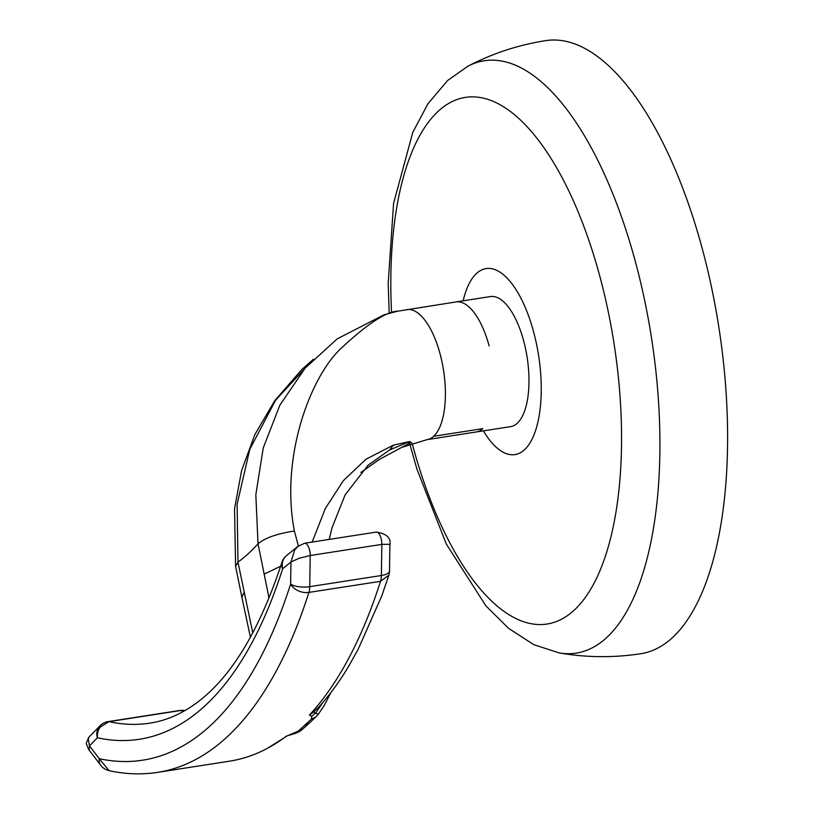 <?xml version="1.0" encoding="UTF-8"?>
<svg xmlns="http://www.w3.org/2000/svg" width="813" height="813" viewBox="0 0 813 813"><rect width="100%" height="100%" fill="white"/><g stroke="black" fill="none" stroke-linecap="round" stroke-linejoin="round"><path stroke-width="1.22" d="M476.184 431.988L510.625 426.632A65.802 26.971 -98.8 0 0 523.572 340.556A65.802 26.971 81.2 0 0 490.412 296.572L455.971 301.928A65.802 26.971 -98.8 0 1 489.141 345.911M433.675 436.266A65.802 26.971 81.2 0 1 427.049 439.64L476.205 431.967A65.802 26.971 81.2 0 0 482.831 428.624L433.675 436.266A65.802 26.971 81.2 0 0 439.985 353.564A65.802 26.971 81.2 0 0 408.898 309.468L406.785 309.601M455.951 301.948L397.476 311.237L384.041 314.804L337.11 338.919L305.099 368.198L279.845 405.209L263.239 447.943L255.831 494.822L258.026 543.816A495.839 203.26 81.2 0 1 248.29 553.673A495.839 203.26 81.2 0 1 248.209 553.755A495.839 203.26 81.2 0 1 237.975 562.129L235.597 566.356L241.878 597.291M398.4 311.074C386.582 311.328 367.608 323.635 341.48 348.005C311.765 374.864 279.835 455.25 294.377 531.011L298.391 546.001M329.245 539.405L331.958 527.922L345.129 494.863L368.198 465.087L389.63 449.985L409.61 441.53L393.329 445.158L365.921 459.254L343.33 480.686L325.302 508.542L312.182 542.058M409.61 441.53L411.226 442.384L401.581 447.435L427.028 439.64M237.985 562.118L237.101 504.294L249.764 449.396L275.556 400.26L313.208 359.427M252.792 633.012L237.975 562.118M294.377 531.011C277.111 533.663 264.997 537.932 258.036 543.816L269.032 598.114M107.682 721.72A14.329 5.874 81.2 0 1 108.078 721.619A14.329 5.874 81.2 0 1 109.003 721.649L100.466 726.913C98.363 729.139 97.326 732.767 97.357 737.787A645.085 264.438 -98.8 0 0 204.429 706.314A645.085 264.438 -98.8 0 0 282.67 568.704A14.329 10.102 -162.3 0 1 281.928 562.342L281.928 562.342C257.691 636.03 226.522 684.749 188.413 708.479C175.994 716.223 163.23 721.101 150.1 723.113A630.756 258.564 -98.8 0 1 109.003 721.67M323.34 701.893L316.064 712.412L315.098 713.275L313.716 711.903L309.458 715.023A680.583 278.991 -98.8 0 0 380.514 581.336L308.92 592.403A14.329 10.102 -162.3 0 1 290.617 584.039A14.329 5.041 0.9 0 0 298.788 586.722A14.329 5.041 0.9 0 0 309.733 586.661L381.368 575.513A14.329 5.041 0.9 0 0 388.675 572.738A14.329 5.041 0.9 0 0 389.488 571.102L389.884 545.086L389.112 544.273L381.836 544.385A9.38 3.852 -98.8 0 0 381.063 538.348A9.38 3.852 -98.8 0 0 376.328 532.078A9.38 3.852 -98.8 0 0 376.287 532.088C386.724 533.684 391.256 538.033 389.884 545.157M108.8 770.582A14.329 14.329 0 0 1 100.802 765.368A14.329 10.447 -37.5 0 1 99.257 758.692L109.023 770.633M309.458 715.023L311.674 716.324L311.45 719.088L298.269 731.121L302.721 729.037C300.454 731.233 297.009 732.98 292.385 734.302L287.67 735.663L298.269 731.121M298.595 545.858L294.733 549.832L290.952 562.007L299.225 558.257L310.21 555.523L309.733 586.661A14.329 5.874 81.2 0 1 309.509 589.76A14.329 5.874 81.2 0 1 308.92 592.403A680.583 278.991 81.2 0 1 226.38 737.574A680.583 278.991 81.2 0 1 157.763 772.35L229.388 761.202A680.583 278.991 -98.8 0 0 264.205 749.982A680.583 278.991 -98.8 0 0 286.156 736.293L287.67 735.663M316.074 716.853L311.45 719.088M317.842 714.891L309.245 723.214M317.375 715.216C318.594 714.241 317.842 713.601 315.098 713.275L311.674 716.324M313.716 711.903L318.513 707.381C329.753 695.024 339.956 681.03 349.133 665.42L358.055 649.475L381.836 595.777L388.807 575.258L380.545 581.254A14.329 5.874 -98.8 0 0 381.134 578.612A14.329 5.874 -98.8 0 0 381.368 575.513L381.836 544.385L310.21 555.523A9.38 3.852 81.2 0 0 309.438 549.497A9.38 3.852 81.2 0 0 304.702 543.226L376.328 532.078M297.954 546.346L286.572 555.553A14.329 12.713 51 0 0 286.572 555.553A14.329 12.713 51 0 0 283.981 558.521A14.329 12.713 51 0 0 282.67 568.704L290.952 562.007L290.617 584.039A666.254 273.117 81.2 0 1 209.825 726.151A666.254 273.117 81.2 0 1 99.257 758.681L89.46 745.877L88.2 738.295L89.359 736.68C86.625 741.659 85.69 744.159 86.574 744.19L88.576 749.413L100.802 765.368M280.678 566.214L264.306 574.039M407.974 442.75L411.226 442.384M410.565 442.628L379.193 459.508L360.982 472.353M244.093 592.474L241.847 597.169M184.866 710.613L180.638 710.511A14.329 5.874 -98.8 0 0 179.714 710.481L108.078 721.619A14.329 14.329 0 0 0 100.05 725.755A14.329 12.5 -135.6 0 0 98.464 727.818A14.329 12.5 -135.6 0 0 97.367 737.787L89.46 745.877L89.166 749.942M292.66 733.743L292.08 734.2M559.059 652.9C586.315 657.636 613.622 657.9 640.979 653.682A310.2 127.163 -98.8 0 0 672.249 637.829A310.2 127.163 81.2 0 0 711.517 287.243A310.2 127.163 81.2 0 0 545.584 40.65C518.237 44.939 492.302 53.485 467.78 66.28A299.702 122.854 81.2 0 1 639.851 279.123A299.702 122.854 81.2 0 1 606.457 637.809A299.702 122.854 -98.8 0 1 559.059 652.9L533.795 644.658L508.532 628.317L485.828 605.776L446.337 544.06L416.967 469.233L409.793 444.01M391.571 312.599A266.4 109.206 -98.8 0 1 438.4 111.096A266.4 109.206 81.2 0 1 599.608 275.495A266.4 109.206 81.2 0 1 574.039 610.329A266.4 109.206 -98.8 0 1 412.1 443.217M483.4 430.87A94.084 38.567 -98.8 0 0 524.466 449.762A94.084 38.567 81.2 0 0 533.501 331.501A94.084 38.567 81.2 0 0 476.56 273.442A94.084 38.567 -98.8 0 0 463.156 300.81M183.89 711.172A630.756 258.564 81.2 0 1 180.628 710.511L109.003 721.659M304.692 725.389L309.204 723.245L302.71 729.058M389.63 449.985L393.329 445.158M379.193 459.508L401.551 447.455M467.78 66.28L447.577 80.538L427.953 103.769L412.801 132.316L393.583 203.382L388.197 283.31L389.183 313.249M305.088 368.187L306.613 366.48M109.115 770.673C125.568 774.25 141.777 774.809 157.763 772.35M330.891 692.605L324.174 705.643L317.893 714.83M388.807 575.238A14.329 14.329 0 0 0 389.488 571.102M304.662 543.247L297.995 546.316M286.572 555.543A14.329 14.329 0 0 0 281.928 562.342M378.909 459.792L360.911 472.424M241.857 597.23L250.445 637.321M235.597 566.356L234.54 508.765L241.583 470.625L254.876 434.508L274.814 400.585L301.704 369.63L313.34 359.295M184.825 710.603A14.329 14.329 0 0 0 179.714 710.481M89.349 736.69L100.05 725.755M267.467 748.306L287.253 735.826"/></g></svg>
